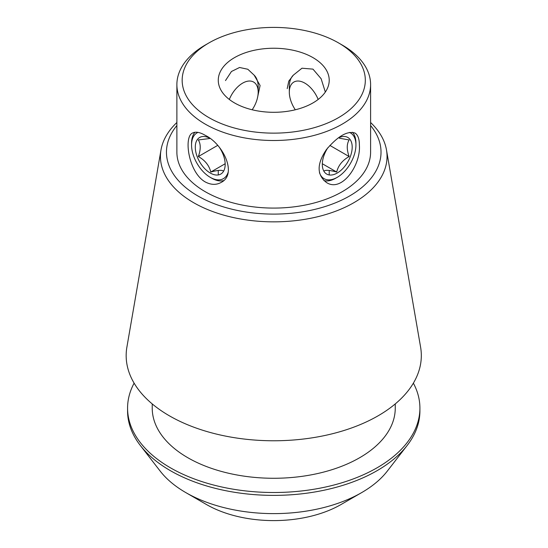 <?xml version="1.0" encoding="UTF-8"?>
<svg xmlns="http://www.w3.org/2000/svg" width="548" height="548" viewBox="0 0 548 548"><rect width="100%" height="100%" fill="white"/><g stroke="black" fill="none" stroke-linecap="round" stroke-linejoin="round"><path stroke-width="0.82" d="M312.97 57.622A55.471 32.031 180 0 1 329.218 80.268A55.471 32.031 180 0 1 273.74 112.299A55.471 32.031 180 0 1 218.268 80.268A55.471 32.031 180 0 1 252.512 50.683A55.471 32.031 180 0 1 312.97 57.622M325.327 92.05L321.121 78.713L312.97 69.13L301.975 68.212L293.351 75.138L288.769 81.125L287.2 88.632M257.402 98.167L260.095 85.488L254.128 75.138L247.819 69.254L239.558 67.486L231.448 71.5L225.495 80.57M318.169 99.448A22.016 12.707 -120 0 0 304.873 83.145A22.016 12.707 -120 0 0 289.31 92.133L289.31 86.796A28.544 16.481 60 0 1 293.351 75.138M205.253 181.943C188.601 172.599 183.457 136.842 192.485 133.048C195.588 131.424 199.842 132.184 205.253 135.329C223.166 143.898 237.702 174.333 221.029 182.491C216.165 185.128 210.905 184.943 205.253 181.943M223.55 180.614A28.544 16.481 60 0 1 211.74 178.203L210.233 177.333A26.414 15.248 -120 0 0 228.023 172.606M197.999 132.397A26.414 15.248 -120 0 0 191.553 144.98L191.553 143.24A28.544 16.481 60 0 1 194.958 132.253M359.378 145.227C360.968 165.092 341.822 192.78 326.457 182.491C316.703 174.894 316.696 163.907 326.444 149.542C337.883 136.13 347.398 130.63 355.001 133.048C357.94 134.918 359.399 138.98 359.378 145.227M349.487 132.404A26.414 15.248 -60 0 1 355.933 144.98A26.414 15.248 -60 0 1 337.253 177.333L335.746 178.203A28.544 16.481 -60 0 1 323.937 180.614M352.528 132.253A28.544 16.481 -60 0 1 355.933 143.24L355.933 144.98M254.128 75.138A28.544 16.481 -60 0 1 258.177 86.796L258.177 92.133A22.016 12.707 -60 0 1 252.176 109.778M206.418 504.503L185.799 492.59L206.425 504.503A95.208 54.964 0 0 0 206.425 504.503A95.208 54.964 0 0 0 341.062 504.503L361.687 492.59A124.375 71.809 180 0 1 185.799 492.59L185.799 492.59A124.375 71.809 180 0 1 160.208 471.136L140.309 445.442A146.172 84.392 0 0 0 170.387 470.664A146.172 84.392 0 0 0 407.178 445.442A146.172 84.392 0 0 0 419.912 410.993L419.912 408.116A146.172 84.392 0 0 0 413.37 383.155M370.599 125.533A107.285 61.938 180 0 1 273.74 214.104A107.285 61.938 180 0 1 176.881 125.533M176.881 84.584L176.881 152.166A96.859 55.923 0 0 0 205.253 191.711A96.859 55.923 0 0 0 310.812 203.829A96.859 55.923 0 0 0 370.599 152.166L370.599 84.584A96.859 55.923 180 0 1 310.812 136.247A96.859 55.923 180 0 1 205.253 124.129A96.859 55.923 180 0 1 176.881 84.584A96.859 55.923 180 0 1 205.253 45.046L208.987 42.888A91.578 52.868 180 0 1 338.493 42.888A91.578 52.868 180 0 1 338.5 42.888A91.578 52.868 180 0 1 338.493 117.656A91.578 52.868 180 0 1 208.987 117.656A91.578 52.868 180 0 1 208.987 42.888M342.233 45.046L338.5 42.888L342.233 45.046A96.859 55.923 180 0 1 370.599 84.584M134.116 383.155A146.172 84.392 0 0 0 127.574 408.116L127.574 410.993A146.172 84.392 0 0 0 140.309 445.442M407.178 445.442L387.278 471.136A124.375 71.809 180 0 1 361.687 492.59M127.574 408.116A146.172 84.392 0 0 0 170.387 467.787A146.172 84.392 0 0 0 329.677 486.083A146.172 84.392 0 0 0 419.912 408.116M152.228 403.917L152.228 408.116A121.512 70.158 0 0 0 187.82 457.724A121.512 70.158 0 0 0 320.244 472.931A121.512 70.158 0 0 0 395.259 408.116L395.259 403.917M176.881 122.499A113.299 65.411 0 0 0 161.002 149.94L126.896 347.103A147.576 85.2 0 0 0 169.387 415.816A147.576 85.2 0 0 0 336.931 432.564A147.576 85.2 0 0 0 420.59 347.103L386.484 149.94A113.299 65.411 0 0 0 370.599 122.499M161.002 149.94A113.299 65.411 0 0 0 193.629 202.691A113.299 65.411 0 0 0 322.251 215.556A113.299 65.411 0 0 0 386.484 149.94M229.317 99.448A22.016 12.707 -60 0 1 246.812 81.385A22.016 12.707 -60 0 1 258.177 92.133M335.746 178.203L337.253 177.333A26.414 15.248 -60 0 1 319.457 172.593M327.964 147.604A21.132 12.2 120 0 0 322.306 164.386A21.132 12.2 120 0 0 336.972 173.175A21.132 12.2 120 0 0 352.186 147.782A21.132 12.2 120 0 0 338.082 138.055M324.231 170.928C325.848 169.846 329.999 170.216 336.684 172.038C338.301 165.462 342.452 160.297 349.138 156.55C346.637 149.577 346.637 144.042 349.138 139.946L339.445 138.219M322.464 163.825L336.684 172.038M329.869 145.419L349.138 156.55M191.553 144.98A26.414 15.248 -120 0 0 210.233 177.333M219.522 147.604A21.132 12.2 60 0 1 225.173 164.386A21.132 12.2 60 0 1 214.104 174.661A21.132 12.2 60 0 1 197.294 156.92A21.132 12.2 60 0 1 209.405 138.055M209.987 138.486L198.342 139.946C200.849 144.042 200.849 149.577 198.342 156.55C204.979 160.228 209.131 165.393 210.795 172.038C217.433 170.223 221.584 169.853 223.248 170.928M217.618 145.419L198.342 156.55M225.023 163.825L210.795 172.038M289.31 92.133A22.016 12.707 -120 0 0 295.31 109.778M329.218 174.949L329.218 170.442M218.268 174.949L218.268 170.442"/></g></svg>
